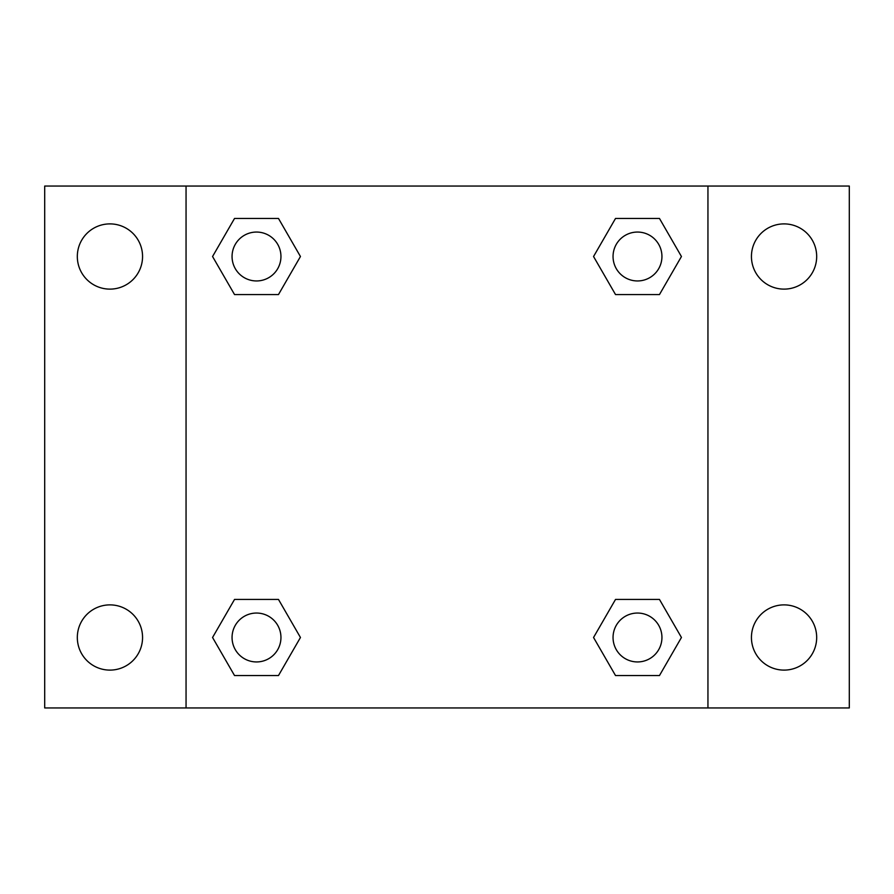 <?xml version="1.0" encoding="UTF-8"?>
<svg xmlns="http://www.w3.org/2000/svg" width="894" height="894" viewBox="0 0 894 894"><rect width="100%" height="100%" fill="white"/><g stroke="black" fill="none" stroke-linecap="round" stroke-linejoin="round"><path stroke-width="1.34" d="M44.7 186.053L849.3 186.053L849.3 707.947L44.7 707.947L44.7 186.053M784.06 223.891A32.62 32.62 0 0 1 816.68 256.511A32.62 32.62 0 0 1 784.06 289.12A32.62 32.62 0 0 1 751.441 256.511A32.62 32.62 0 0 1 784.06 223.891M784.06 604.88A32.62 32.62 0 0 1 816.68 637.489A32.62 32.62 0 0 1 784.06 670.109A32.62 32.62 0 0 1 751.441 637.489A32.62 32.62 0 0 1 784.06 604.88M109.94 604.88A32.62 32.62 0 0 1 142.559 637.489A32.62 32.62 0 0 1 109.94 670.109A32.62 32.62 0 0 1 77.32 637.489A32.62 32.62 0 0 1 109.94 604.88M109.94 223.891A32.62 32.62 0 0 1 142.559 256.511A32.62 32.62 0 0 1 109.94 289.12A32.62 32.62 0 0 1 77.32 256.511A32.62 32.62 0 0 1 109.94 223.891M234.53 599.438L278.481 599.438L300.451 637.489L278.481 675.551L234.53 675.551L212.56 637.489L234.53 599.438L278.481 599.438L234.53 599.438M615.519 218.449L659.47 218.449L681.44 256.511L659.47 294.562L615.519 294.562L593.549 256.511L615.519 218.449L659.47 218.449L615.519 218.449M186.053 707.947L186.053 186.053M707.947 186.053L707.947 707.947M234.53 218.449L278.481 218.449L300.451 256.511L278.481 294.562L234.53 294.562L212.56 256.511L234.53 218.449L278.481 218.449L234.53 218.449M615.519 599.438L659.47 599.438L681.44 637.489L659.47 675.551L615.519 675.551L593.549 637.489L615.519 599.438L659.47 599.438L615.519 599.438M659.47 675.551L615.519 675.551L659.47 675.551M661.94 637.489A24.44 24.44 0 0 0 625.275 616.324A24.44 24.44 0 0 0 625.275 658.666A24.44 24.44 0 0 0 661.94 637.489M278.481 675.551L234.53 675.551L278.481 675.551M280.951 637.489A24.44 24.44 0 0 0 244.285 616.324A24.44 24.44 0 0 0 244.285 658.666A24.44 24.44 0 0 0 280.951 637.489M659.47 294.562L615.519 294.562L659.47 294.562M661.94 256.511A24.44 24.44 0 0 0 625.275 235.334A24.44 24.44 0 0 0 625.275 277.676A24.44 24.44 0 0 0 661.94 256.511M278.481 294.562L234.53 294.562L278.481 294.562M280.951 256.511A24.44 24.44 0 0 0 244.285 235.334A24.44 24.44 0 0 0 244.285 277.676A24.44 24.44 0 0 0 280.951 256.511"/></g></svg>
